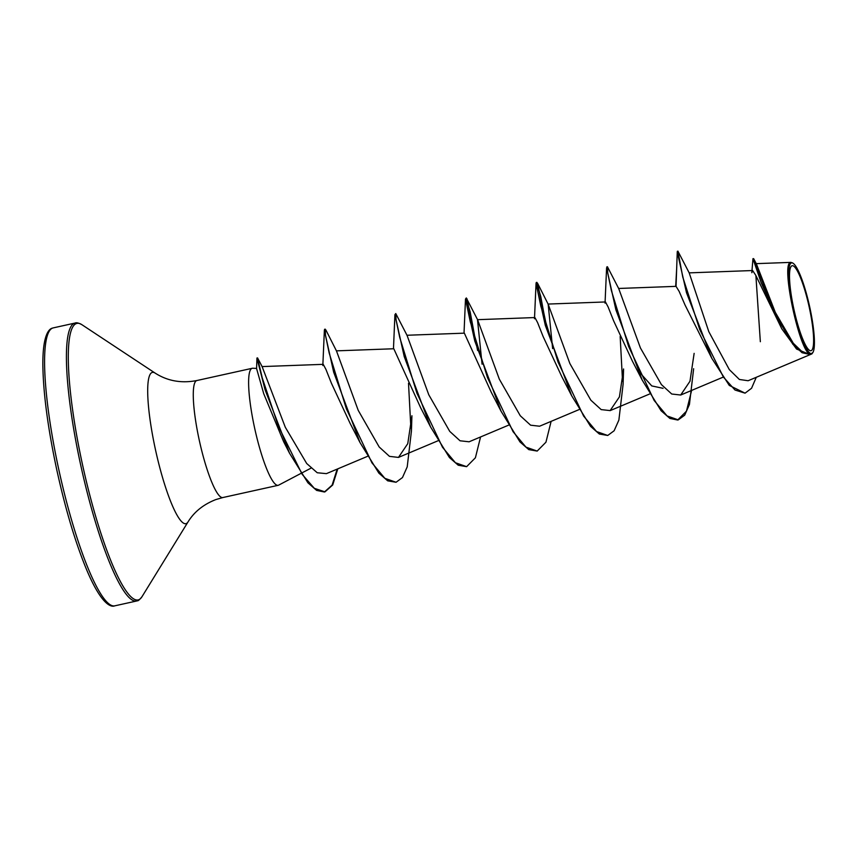 <?xml version="1.0" encoding="UTF-8"?>
<svg xmlns="http://www.w3.org/2000/svg" width="857" height="857" viewBox="0 0 857 857"><rect width="100%" height="100%" fill="white"/><g stroke="black" fill="none" stroke-linecap="round" stroke-linejoin="round"><path stroke-width="1.29" d="M791.997 265.756A43.546 7.713 -102.5 0 1 808.869 305.585A43.546 7.713 -102.5 0 1 811.14 350.695A43.546 7.713 -102.5 0 1 794.257 310.877A43.546 7.713 -102.5 0 1 791.997 265.756M791.354 262.938A46.439 8.216 -102.5 0 1 793.143 263.303A46.439 8.216 -102.5 0 1 809.597 306.452A46.439 8.216 -102.5 0 1 812.865 352.516A46.439 8.216 -102.5 0 1 811.772 353.523A46.439 8.216 -102.5 0 1 793.775 311.048A46.439 8.216 -102.5 0 1 791.354 262.938M812.865 352.516L810.219 354.509L802.077 352.73L792.854 344.268L773.978 312.344L753.646 258.653L756.431 263.977M812.147 353.652L811.472 353.995M756.431 263.988L775.306 312.355L793.314 343.282L802.473 352.088L810.754 354.241C800.588 356.383 780.224 263.206 790.615 262.456L792.425 262.853M256.564 368.424L252.783 368.242A59.936 10.605 77.5 0 0 252.269 368.285A59.936 10.605 77.5 0 0 252.033 368.349A59.936 10.605 77.5 0 0 255 429.764A59.936 10.605 77.5 0 0 278.15 485.319A59.936 10.605 77.5 0 0 278.386 485.255A59.936 10.605 77.5 0 0 278.632 485.148L300.903 473.439M337.187 469.111L332.109 485.137L324.396 491.993L316.64 490.408L307.92 482.812L289.527 453.214L283.624 441.666L263.731 393.727L256.575 368.564L256.939 358.087L257.925 360.411M781.777 328.799L755.735 275.247L752.628 270.555L751.814 272.708L752.96 258.664L761.059 282.349L781.777 328.799L796.549 349.035L809.919 354.573M711.792 358.28L729.286 385.425L745.065 393.159L735.006 390.031L723.383 377.048L699.741 329.549L682.783 277.132L677.919 251.187L677.255 252.001L686.478 292.644L711.792 358.28L685 304.931L679.151 291.401L676.044 286.356L618.604 288.466M663.082 388.328L651.759 385.918L638.883 371.584M632.348 361.033L613.633 320.85L608.127 306.977L605.46 301.953L605.042 303.142L606.595 267.866L607.217 267.202M552.636 348.595L548.159 304.192L569.873 363.55L590.848 400.187L601.175 409.603L610.13 410.589L619.418 396.887L623.585 368.96L623.093 384.3L618.883 420.069L614.126 430.76L607.731 435.474L599.354 434.028L590.537 426.347L571.63 395.677L561.796 376.641L543.081 336.447L537.585 322.586L534.907 317.561L534.489 318.74L536.043 283.463L536.289 282.478L537.51 283.131L547.655 331.134M551.115 421.365L545.952 442.191L537.178 451.071L528.801 449.625L519.985 441.944L501.088 411.285L491.243 392.238L464.355 333.159L406.946 335.258M480.563 436.963L475.399 457.788L466.615 466.669L458.238 465.222L449.422 457.531L430.525 426.872L420.691 407.836L393.802 348.756L336.394 350.856M396.063 482.266L387.685 480.831L378.869 473.139L359.972 442.469L350.138 423.433L331.423 383.25L325.928 369.388L323.239 364.354L322.832 365.532L324.375 330.256L324.621 329.27L325.842 329.924L336.49 350.974L358.226 410.364L379.19 446.99L389.485 456.363L398.473 457.413L407.771 443.647L411.928 415.752L411.424 431.092L407.214 466.861L402.469 477.553L396.063 482.266L384.847 478.324L371.959 462.876L346.389 408.853L329.163 352.977L325.521 335.494L325.21 329.142M262.21 366.86L285.295 427.247L306.699 463.508L317.229 472.753L326.399 473.642L367.342 456.417M466.615 466.669L455.399 462.726L442.512 447.279L416.941 393.256L399.726 337.39L396.073 319.897L395.763 313.544L407.054 335.387L428.768 394.766L449.754 431.392L460.048 440.787L469.025 441.784M482.073 364.193L477.499 319.682L534.907 317.551M537.178 451.071L525.962 447.129L513.075 431.692L487.504 377.669L470.279 321.793L466.626 304.31L466.315 297.947L477.606 319.79L499.32 379.148L520.295 415.784L530.601 425.19L539.578 426.218L579 409.625M693.645 368.714L689.435 404.483L684.679 415.174L678.273 419.876L667.057 415.934L654.17 400.487L628.61 346.464L611.384 290.598L607.742 273.104L607.431 266.752L618.711 288.584L640.436 347.985L661.4 384.579L671.738 394.016L680.694 395.023L689.981 381.247L694.138 353.363M687.282 269.205L677.919 251.187L689.189 272.88L708.825 331.702L729.307 369.592L739.398 379.48L748.118 380.733L811.783 353.941M676.044 286.356L677.255 252.001M745.065 393.159L751.557 388.264L756.27 377.305M760.341 341.707L755.885 275.558M752.96 258.664L753.646 258.653M677.33 251.315L677.983 251.155M691.62 390.417L686.457 411.167L677.683 420.016L669.895 418.43L661.09 410.739L642.193 380.08L615.883 309.795L606.595 267.866M620.168 336.447L622.536 381.279M571.63 395.677L545.331 325.403L536.043 283.463M536.664 282.799L540.746 296.436L546.455 327.117M501.088 411.285L474.778 341L465.49 299.061L466.315 297.947M466.112 298.397L470.193 312.034L475.903 342.714M430.525 426.872L404.225 356.587L394.927 314.658L395.763 313.544M408.51 383.25L410.878 428.039M359.972 442.469L333.673 372.195L324.375 330.256M289.527 453.214L265.113 389.881L256.939 358.087M607.731 435.474L596.515 431.532L583.628 416.084L558.057 362.061L540.831 306.185L537.189 288.702L536.868 282.349M466.958 298.739L477.628 350.492M337.797 468.854L332.709 484.976L324.985 491.854L314.315 488.319L302.189 474.35L278.407 426.336L262.253 377.905L257.539 357.894L262.253 366.839M52.716 328.038A142.337 25.196 -102.5 0 1 53.273 327.877L52.416 328.124C48.945 328.863 42.668 335.012 42.85 364.782C43.214 392.956 47.831 427.857 56.701 469.486C65.464 509.369 75.459 542.813 86.664 569.819C101.362 604.699 111.11 607.484 114.731 605.845A142.337 25.196 -102.5 0 1 59.754 473.9A142.337 25.196 -102.5 0 1 52.716 328.038M278.15 485.319L222.809 497.553A59.936 10.605 -102.5 0 1 199.66 441.998A59.936 10.605 -102.5 0 1 196.703 380.583A59.936 10.605 -102.5 0 1 196.939 380.519C181.47 383.529 167.522 381.044 155.106 373.084A77.484 13.723 -102.5 0 0 152.118 372.474A77.484 13.723 -102.5 0 0 156.145 452.742A77.484 13.723 -102.5 0 0 186.183 523.606A77.484 13.723 -102.5 0 0 188.015 521.934L141.994 596.708C139.616 599.675 138.084 601.025 137.42 600.768L136.563 601.014A142.337 25.196 -102.5 0 1 81.586 469.079A142.337 25.196 -102.5 0 1 74.559 323.218A142.337 25.196 -102.5 0 1 75.116 323.046L53.273 327.877M141.994 596.708A141.619 25.067 -102.5 0 1 138.641 599.782A141.619 25.067 -102.5 0 1 83.75 470.257A141.619 25.067 -102.5 0 1 76.391 323.55A141.619 25.067 -102.5 0 1 81.854 324.664C78.598 322.928 76.348 322.393 75.116 323.046M793.143 263.303L792.446 262.842M155.106 373.084L81.854 324.664M222.809 497.553L215.835 499.577C203.42 504.441 194.143 511.897 188.015 521.934M311.016 468.136L301.407 473.182M252.269 368.285L196.939 380.519M752.628 270.533L689.167 272.869M722.869 377.262L680.694 395.023M649.552 394.027L610.141 410.621M605.46 301.953L548.052 304.064M508.447 425.222L469.036 441.816M437.895 440.819L398.473 457.413M323.239 364.343L262.006 366.592M756.174 263.645L791.075 262.371M809.629 354.637L810.219 354.509M136.563 601.014L114.731 605.845M675.691 286.367L676.751 266.966M632.348 361.043L642.193 380.08M464.023 333.159L465.49 299.061M393.47 348.756L394.927 314.658M548.159 304.192L537.51 283.131M678.273 419.876L677.683 420.016M607.431 266.752L606.842 266.881M324.985 491.854L324.396 491.993M257.539 357.894L256.95 358.022"/></g></svg>
